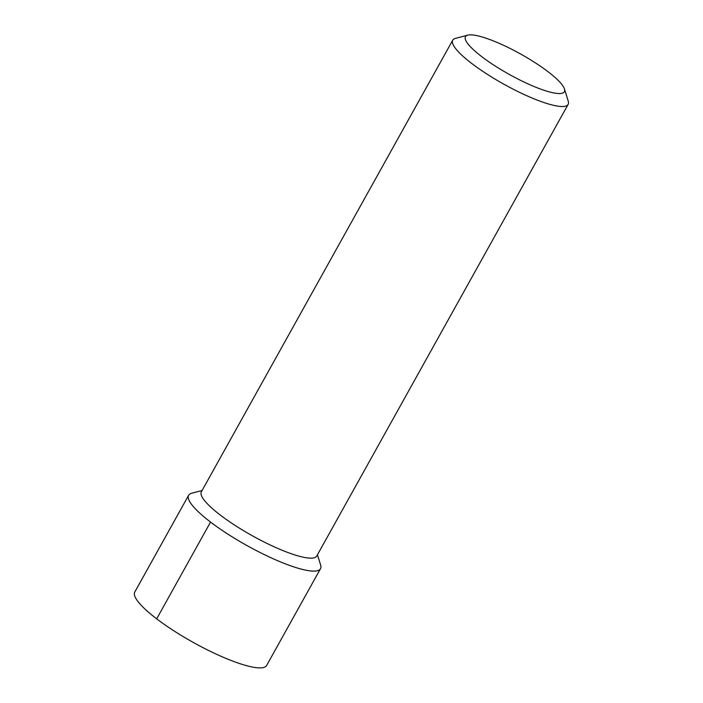<?xml version="1.0" encoding="UTF-8"?>
<svg xmlns="http://www.w3.org/2000/svg" width="703" height="703" viewBox="0 0 703 703"><rect width="100%" height="100%" fill="white"/><g stroke="black" fill="none" stroke-linecap="round" stroke-linejoin="round"><path stroke-width="1.05" d="M250.373 666.62A75.467 15.563 29.1 0 0 266.639 665.46L320.506 568.683A75.467 15.563 -150.9 0 1 304.241 569.843A75.467 15.563 -150.9 0 1 227.526 533.911A75.467 15.563 -150.9 0 1 188.632 495.281L134.765 592.058A75.467 15.563 29.1 0 0 173.659 630.688A75.467 15.563 29.1 0 0 250.373 666.62M452.741 40.159L201.366 491.801A66.029 13.612 29.1 0 0 235.391 525.607A66.029 13.612 29.1 0 0 302.518 557.04A66.029 13.612 29.1 0 0 316.754 556.029L568.138 104.387A66.029 13.612 -150.9 0 1 553.902 105.397A66.029 13.612 -150.9 0 1 486.775 73.964A66.029 13.612 -150.9 0 1 452.741 40.159A66.029 13.612 -150.9 0 1 455.439 38.375L467.785 35.15A56.6 11.67 -150.9 0 1 477.671 35.809A56.6 11.67 -150.9 0 1 530.282 59.658A56.6 11.67 -150.9 0 1 564.465 88.965A56.6 11.67 -150.9 0 1 552.18 92.603A56.6 11.67 -150.9 0 1 489.938 62.541A56.6 11.67 -150.9 0 1 467.785 35.15M202.069 490.536L191.708 493.234A75.467 15.563 29.1 0 0 221.252 529.754A75.467 15.563 29.1 0 0 304.241 569.843A75.467 15.563 29.1 0 0 320.621 564.992L317.457 554.755M564.465 88.965L568.235 101.153A66.029 13.612 -150.9 0 1 568.138 104.387M156.681 618.851L210.548 522.065"/></g></svg>
